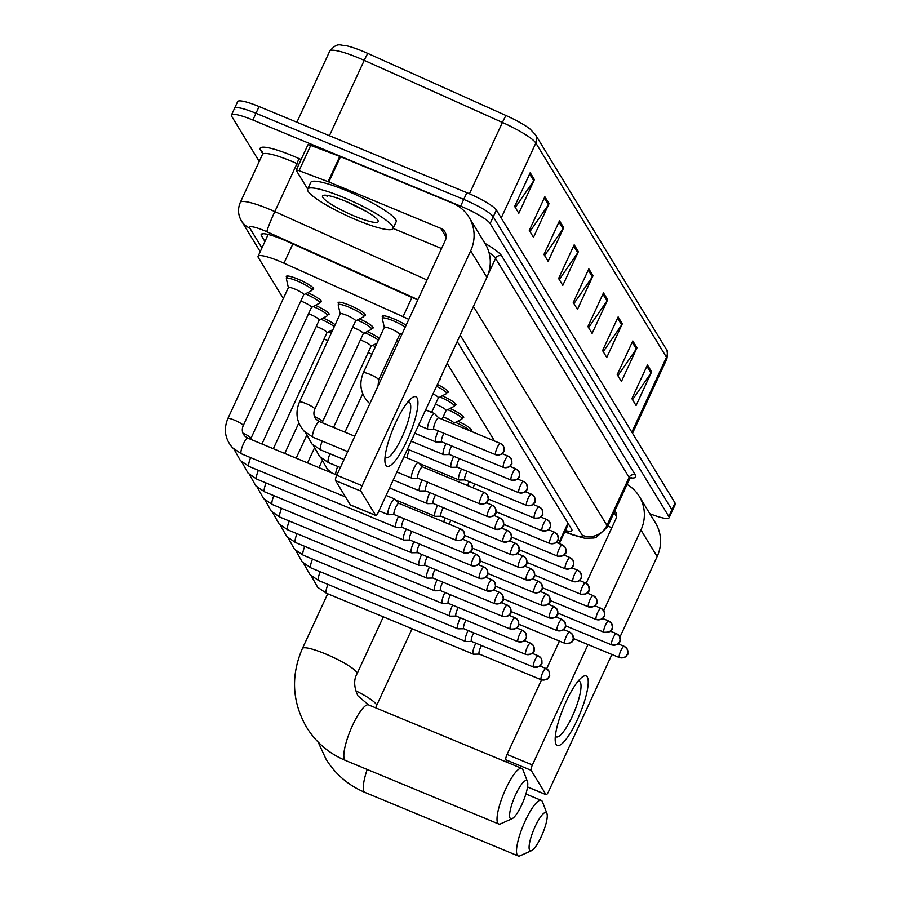 <?xml version="1.0" encoding="UTF-8"?>
<svg xmlns="http://www.w3.org/2000/svg" width="901" height="901" viewBox="0 0 901 901"><rect width="100%" height="100%" fill="white"/><g stroke="black" fill="none" stroke-linecap="round" stroke-linejoin="round"><path stroke-width="1.35" d="M440.15 378.476A15.047 2.455 24.8 0 1 440.499 379.479A15.047 2.455 24.8 0 1 439.508 379.862M437.379 384.468A15.047 2.455 24.8 0 1 448.225 392.16A15.047 2.455 24.8 0 1 447.02 392.543M442.278 395.821A15.047 2.455 24.8 0 1 455.962 404.842A15.047 2.455 24.8 0 1 454.746 405.225M450.016 408.502A15.047 2.455 24.8 0 1 463.7 417.523A15.047 2.455 24.8 0 1 462.483 417.895M457.742 421.172A15.047 2.455 24.8 0 1 471.426 430.194A15.047 2.455 24.8 0 1 470.221 430.577M382.745 317.321A15.047 2.455 24.8 0 1 382.249 316.15A15.047 2.455 24.8 0 1 393.681 318.796A15.047 2.455 24.8 0 1 406.103 325.216M359.51 318.875A15.047 2.455 24.8 0 1 373.194 327.896A15.047 2.455 24.8 0 1 371.989 328.279M367.248 331.557A15.047 2.455 24.8 0 1 379.253 338.314M374.985 344.238A15.047 2.455 24.8 0 1 376.258 344.813M338.641 303.772A15.047 2.455 24.8 0 1 338.145 302.601A15.047 2.455 24.8 0 1 349.577 305.248A15.047 2.455 24.8 0 1 365.468 315.215A15.047 2.455 24.8 0 1 364.252 315.598M315.406 305.326A15.047 2.455 24.8 0 1 329.09 314.348A15.047 2.455 24.8 0 1 327.874 314.731M307.68 292.645A15.047 2.455 24.8 0 1 321.364 301.666A15.047 2.455 24.8 0 1 320.148 302.049M323.144 318.008A15.047 2.455 24.8 0 1 335.149 324.765M330.881 330.678A15.047 2.455 24.8 0 1 332.154 331.264M286.811 277.542A15.047 2.455 24.8 0 1 286.315 276.37A15.047 2.455 24.8 0 1 297.735 279.017A15.047 2.455 24.8 0 1 313.627 288.984A15.047 2.455 24.8 0 1 312.41 289.367M408.806 319.382A28.213 4.606 -155.2 0 0 403.051 316.668L283.973 263.171A28.213 4.606 -155.2 0 0 279.513 261.234A28.213 4.606 -155.2 0 0 258.091 256.267A28.213 4.606 -155.2 0 0 258.362 257.596L283.319 298.524M502.262 453.699L508.175 456.154A6.116 1.43 112.5 0 0 504.718 460.771A6.116 1.43 112.5 0 0 503.299 467.27A6.116 1.43 112.5 0 0 503.49 467.439A6.116 1.43 112.5 0 0 503.783 467.439M494.536 441.017L447.144 363.328M417.726 300.067A28.213 4.606 -155.2 0 0 415.688 299.132L287.047 241.333A28.213 4.606 -155.2 0 0 282.587 239.407A28.213 4.606 -155.2 0 0 261.166 234.44A28.213 4.606 -155.2 0 0 261.436 235.769L264.928 241.479M259.229 161.47L231.726 116.375A28.213 4.606 24.8 0 1 231.456 115.046A28.213 4.606 24.8 0 1 252.877 120.013L460.636 206.149A28.213 4.606 24.8 0 1 490.155 223.527L668.812 516.464A28.213 4.606 24.8 0 1 669.083 517.793A28.213 4.606 24.8 0 1 649.835 513.705M234.834 109.64A28.213 4.606 24.8 0 1 234.564 108.311L237.673 101.576A28.213 4.606 24.8 0 1 259.094 106.543L466.853 192.679L463.745 199.414A28.213 4.606 24.8 0 1 493.264 216.792L671.921 509.729A28.213 4.606 24.8 0 1 672.191 511.047A28.213 4.606 24.8 0 0 671.921 509.729L493.264 216.792A28.213 4.606 24.8 0 0 463.745 199.414L255.985 113.278L463.745 199.414L460.636 206.149M234.564 108.311A28.213 4.606 24.8 0 1 255.985 113.278A28.213 4.606 24.8 0 0 234.564 108.311L231.456 115.046M565.344 530.599A28.213 4.606 -155.2 0 0 571.91 530.531A28.213 4.606 -155.2 0 0 571.639 529.202L457.201 341.558M501.215 217.974L535.836 143.034A37.617 6.138 -155.2 0 0 502.42 122.446L364.229 60.356A37.617 6.138 -155.2 0 0 358.271 57.788A37.617 6.138 -155.2 0 0 329.71 51.166C337.875 41.457 340.274 45.805 345.747 45.602A30.837 5.034 24.8 0 1 363.013 51.346A30.837 5.034 24.8 0 1 367.901 53.452L506.092 115.553A30.837 5.034 24.8 0 1 530.036 129.001L535.419 134.643L666.053 348.833A9.404 9.01 148.6 0 1 666.47 357.235L535.836 143.034A9.404 9.01 -31.4 0 0 535.419 134.643M466.853 192.679A28.213 4.606 24.8 0 1 496.383 210.046L675.04 502.983A28.213 4.606 24.8 0 1 675.311 504.312L669.083 517.793M622.321 323.774L606.756 357.46L602.578 350.59L618.142 316.904L622.321 323.774A7.523 7.208 -31.4 0 1 621.679 324.901L617.568 318.154M636.984 347.809L621.42 381.495L617.23 374.625L632.795 340.938L636.984 347.809A7.523 7.208 -31.4 0 1 636.331 348.935L632.22 342.177M651.637 371.831L636.072 405.518L631.883 398.659L647.447 364.973L651.637 371.831A7.523 7.208 -31.4 0 1 650.995 372.958L646.873 366.211M578.363 251.683L562.798 285.369L558.609 278.499L574.174 244.824L578.363 251.683A7.523 7.208 -31.4 0 1 577.71 252.809L573.599 246.063M563.699 227.66L548.135 261.335L543.956 254.476L559.51 220.79L563.699 227.66A7.523 7.208 -31.4 0 1 563.057 228.786L558.947 222.029M549.047 203.626L533.482 237.312L529.292 230.442L544.857 196.756L549.047 203.626A7.523 7.208 -31.4 0 1 548.405 204.752L544.283 198.006M534.394 179.592L518.83 213.278L514.64 206.419L530.205 172.733L534.394 179.592A7.523 7.208 -31.4 0 1 533.752 180.718L529.63 173.972M607.668 299.74L592.103 333.426L587.914 326.567L603.479 292.881L607.668 299.74A7.523 7.208 -31.4 0 1 607.026 300.878L602.904 294.12M593.016 275.717L577.451 309.403L573.261 302.533L588.826 268.847L593.016 275.717A7.523 7.208 -31.4 0 1 592.374 276.844L588.252 270.086M573.914 303.603L592.374 276.844M588.567 327.637L607.026 300.878M515.293 207.489L533.752 180.718M529.946 231.523L548.405 204.752M544.609 255.546L563.057 228.786M559.262 279.58L577.71 252.809M632.536 399.729L650.995 372.958M617.883 375.694L636.331 348.935M603.231 351.672L621.679 324.901M357.314 220.261A47.01 7.681 24.8 0 1 307.658 189.097A47.01 7.681 24.8 0 1 343.36 197.375A47.01 7.681 24.8 0 1 393.016 228.539A47.01 7.681 24.8 0 1 357.314 220.261M307.658 189.097L310.777 182.362A47.01 7.681 24.8 0 1 346.48 190.64A47.01 7.681 24.8 0 1 396.136 221.804L393.016 228.539M345.793 201.351A30.657 5.012 24.8 0 1 378.127 220.745A30.657 5.012 24.8 0 1 354.893 216.274A30.657 5.012 24.8 0 1 323.245 195.382A30.657 5.012 24.8 0 1 345.793 201.351M346.389 201.599L366.527 211.577M326.387 195.28L327.254 196.655L327.378 195.427M326.635 195.314L327.254 196.655M385.853 465.175A37.617 8.785 -67.5 0 1 384.941 461.684A37.617 8.785 -67.5 0 1 393.309 428.121A37.617 8.785 -67.5 0 1 411.138 398.501A37.617 8.785 -67.5 0 1 416.983 397.803A37.617 8.785 -67.5 0 1 407.004 440.645A37.617 8.785 -67.5 0 1 385.853 465.175M385.065 456.818A30.093 7.028 112.5 0 0 386 457.663A30.093 7.028 112.5 0 0 403.017 434.901A30.093 7.028 112.5 0 0 409.978 402.927A30.093 7.028 112.5 0 0 409.043 402.071A30.093 7.028 112.5 0 0 407.793 402.015M307.669 189.086L296.26 170.368A4.696 0.766 -155.2 0 1 296.215 170.143L307.883 144.881A4.696 0.766 24.8 0 1 310.732 145.421L339.79 156.402A4.696 0.766 24.8 0 1 340.51 156.695L452.471 203.108A37.617 36.051 148.6 0 1 469.016 217.209A37.617 36.051 148.6 0 1 470.682 250.805L362.123 485.752A4.696 1.104 112.5 0 0 360.873 491.113L335.532 480.605A4.696 1.104 -67.5 0 1 336.783 475.244L445.342 240.297A9.404 9.01 -31.4 0 0 440.792 228.37L328.831 181.957A4.696 0.766 -155.2 0 0 328.11 181.664L299.053 170.683A4.696 0.766 -155.2 0 0 296.215 170.143M469.016 217.209L485.2 243.754A37.617 36.051 148.6 0 1 486.878 277.35L378.307 512.297A4.696 1.104 112.5 0 1 375.807 515.496A4.696 1.104 112.5 0 1 375.672 515.361L360.873 491.113M350.669 504.999A4.696 1.104 -67.5 0 1 350.478 504.988A4.696 1.104 -67.5 0 1 350.331 504.864L335.532 480.605M441.546 248.518L393.073 228.426M510.124 818.232A20.689 4.832 112.5 0 0 512.072 818.705A20.689 4.832 112.5 0 0 523.154 801.563A20.689 4.832 112.5 0 0 527.457 781.606A20.689 4.832 112.5 0 0 527.254 781.178A20.689 4.832 112.5 0 0 515.62 794.671A20.689 4.832 112.5 0 0 510.124 818.232M512.072 818.705L500.618 823.829A30.093 7.028 -67.5 0 1 498.715 823.998A30.093 7.028 -67.5 0 1 497.791 823.154A30.093 7.028 -67.5 0 1 504.74 791.179A30.093 7.028 -67.5 0 1 521.769 768.407A30.093 7.028 -67.5 0 1 522.693 769.263A30.093 7.028 -67.5 0 1 522.985 769.871L527.457 781.606M529.608 850.184A20.689 4.832 112.5 0 0 531.556 850.645A20.689 4.832 112.5 0 0 542.639 833.504A20.689 4.832 112.5 0 0 546.941 813.558A20.689 4.832 112.5 0 0 546.738 813.13A20.689 4.832 112.5 0 0 535.104 826.622A20.689 4.832 112.5 0 0 529.608 850.184M531.556 850.645L520.102 855.781A30.093 7.028 -67.5 0 1 518.199 855.95A30.093 7.028 -67.5 0 1 517.275 855.105A30.093 7.028 -67.5 0 1 524.224 823.131A30.093 7.028 -67.5 0 1 541.253 800.358A30.093 7.028 -67.5 0 1 542.177 801.203A30.093 7.028 -67.5 0 1 542.481 801.822L546.941 813.558M288.388 287.734A8.458 1.385 24.8 0 1 288.399 287.554A8.458 1.385 24.8 0 1 294.818 289.041A8.458 1.385 24.8 0 1 303.761 294.65A8.458 1.385 24.8 0 1 303.626 294.773M288.365 287.633L286.372 278.747A14.101 2.309 24.8 0 1 286.383 278.443A14.101 2.309 24.8 0 1 297.093 280.932A14.101 2.309 24.8 0 1 311.994 290.28A14.101 2.309 24.8 0 1 311.78 290.494L303.727 294.728M395.01 499.289A8.458 1.982 112.5 0 0 394.92 499.177A8.458 1.982 112.5 0 0 394.751 499.053A8.458 1.982 112.5 0 0 390.257 504.819A8.458 1.982 112.5 0 0 388.004 514.448A8.458 1.982 112.5 0 0 388.263 514.696A8.458 1.982 112.5 0 0 388.466 514.73L394.3 514.651M399.042 503.411A6.116 1.43 112.5 0 0 398.918 503.332A6.116 1.43 112.5 0 0 395.674 507.488A6.116 1.43 112.5 0 0 394.041 514.448A6.116 1.43 112.5 0 0 394.233 514.617A6.116 1.43 112.5 0 0 394.379 514.651M300.81 301.035A8.458 1.385 24.8 0 1 302.556 301.722A8.458 1.385 24.8 0 1 311.498 307.331A8.458 1.385 24.8 0 1 311.363 307.455M398.512 516.397A8.458 1.982 112.5 0 0 397.983 517.489A8.458 1.982 112.5 0 0 395.742 527.13A8.458 1.982 112.5 0 0 396.001 527.367A8.458 1.982 112.5 0 0 396.203 527.4L402.037 527.322M404.132 518.717A6.116 1.43 112.5 0 0 403.4 520.17A6.116 1.43 112.5 0 0 401.778 527.13A6.116 1.43 112.5 0 0 401.97 527.299A6.116 1.43 112.5 0 0 402.116 527.322M305.394 293.85A14.101 2.309 24.8 0 1 319.731 302.961A14.101 2.309 24.8 0 1 319.506 303.175L311.453 307.41M308.536 313.717A8.458 1.385 24.8 0 1 310.282 314.393A8.458 1.385 24.8 0 1 319.224 320.001A8.458 1.385 24.8 0 1 319.089 320.137M406.25 529.078A8.458 1.982 112.5 0 0 405.72 530.171A8.458 1.982 112.5 0 0 403.468 539.812A8.458 1.982 112.5 0 0 403.727 540.048A8.458 1.982 112.5 0 0 403.93 540.082L409.764 540.003M411.858 531.399A6.116 1.43 112.5 0 0 411.138 532.84A6.116 1.43 112.5 0 0 409.516 539.8A6.116 1.43 112.5 0 0 409.696 539.981A6.116 1.43 112.5 0 0 409.842 540.003M313.131 306.52A14.101 2.309 24.8 0 1 327.457 315.632A14.101 2.309 24.8 0 1 327.243 315.846L319.191 320.08M316.274 326.399A8.458 1.385 24.8 0 1 318.019 327.074A8.458 1.385 24.8 0 1 326.962 332.683A8.458 1.385 24.8 0 1 326.826 332.818M413.976 541.749A8.458 1.982 112.5 0 0 413.446 542.852A8.458 1.982 112.5 0 0 411.205 552.493A8.458 1.982 112.5 0 0 411.464 552.73A8.458 1.982 112.5 0 0 411.667 552.764L417.501 552.685M419.596 544.08A6.116 1.43 112.5 0 0 418.864 545.522A6.116 1.43 112.5 0 0 417.242 552.482A6.116 1.43 112.5 0 0 417.433 552.651A6.116 1.43 112.5 0 0 417.58 552.685M320.869 319.202A14.101 2.309 24.8 0 1 334.248 326.736M324.011 339.069A8.458 1.385 24.8 0 1 325.757 339.756A8.458 1.385 24.8 0 1 327.806 340.668M421.713 554.43A8.458 1.982 112.5 0 0 421.184 555.523A8.458 1.982 112.5 0 0 418.931 565.164A8.458 1.982 112.5 0 0 419.202 565.4A8.458 1.982 112.5 0 0 419.393 565.445L425.227 565.366M427.322 556.762A6.116 1.43 112.5 0 0 426.601 558.203A6.116 1.43 112.5 0 0 424.979 565.164A6.116 1.43 112.5 0 0 425.159 565.332A6.116 1.43 112.5 0 0 425.306 565.366M328.595 331.883A14.101 2.309 24.8 0 1 331.309 333.088M429.45 567.112A8.458 1.982 112.5 0 0 428.91 568.204A8.458 1.982 112.5 0 0 426.669 577.845A8.458 1.982 112.5 0 0 426.928 578.082A8.458 1.982 112.5 0 0 427.13 578.115L432.964 578.037M435.059 569.432A6.116 1.43 112.5 0 0 434.327 570.885A6.116 1.43 112.5 0 0 432.705 577.845A6.116 1.43 112.5 0 0 432.897 578.014A6.116 1.43 112.5 0 0 433.043 578.037M437.176 579.793A8.458 1.982 112.5 0 0 436.647 580.886A8.458 1.982 112.5 0 0 434.406 590.527A8.458 1.982 112.5 0 0 434.665 590.763A8.458 1.982 112.5 0 0 434.856 590.797L440.702 590.718M442.796 582.114A6.116 1.43 112.5 0 0 442.064 583.555A6.116 1.43 112.5 0 0 440.443 590.515A6.116 1.43 112.5 0 0 440.634 590.696A6.116 1.43 112.5 0 0 440.769 590.718M444.914 592.464A8.458 1.982 112.5 0 0 444.384 593.568A8.458 1.982 112.5 0 0 442.132 603.208A8.458 1.982 112.5 0 0 442.391 603.445A8.458 1.982 112.5 0 0 442.594 603.479L448.428 603.4M450.523 594.795A6.116 1.43 112.5 0 0 449.802 596.237A6.116 1.43 112.5 0 0 448.169 603.197A6.116 1.43 112.5 0 0 448.36 603.366A6.116 1.43 112.5 0 0 448.507 603.4M452.64 605.145A8.458 1.982 112.5 0 0 452.111 606.238A8.458 1.982 112.5 0 0 449.869 615.879A8.458 1.982 112.5 0 0 450.128 616.115A8.458 1.982 112.5 0 0 450.331 616.16L456.165 616.081M458.26 607.477A6.116 1.43 112.5 0 0 457.528 608.918A6.116 1.43 112.5 0 0 455.906 615.879A6.116 1.43 112.5 0 0 456.097 616.047A6.116 1.43 112.5 0 0 456.244 616.081M460.377 617.827A8.458 1.982 112.5 0 0 459.848 618.919A8.458 1.982 112.5 0 0 457.595 628.56A8.458 1.982 112.5 0 0 457.854 628.797A8.458 1.982 112.5 0 0 458.057 628.83L463.891 628.752M465.986 620.147A6.116 1.43 112.5 0 0 465.265 621.6A6.116 1.43 112.5 0 0 463.643 628.56A6.116 1.43 112.5 0 0 463.824 628.729A6.116 1.43 112.5 0 0 463.97 628.752M468.103 630.509A8.458 1.982 112.5 0 0 467.574 631.601A8.458 1.982 112.5 0 0 465.333 641.242A8.458 1.982 112.5 0 0 465.592 641.478A8.458 1.982 112.5 0 0 465.794 641.512L471.628 641.433M473.723 632.829A6.116 1.43 112.5 0 0 472.991 634.27A6.116 1.43 112.5 0 0 471.369 641.23A6.116 1.43 112.5 0 0 471.561 641.411A6.116 1.43 112.5 0 0 471.707 641.433M475.841 643.179A8.458 1.982 112.5 0 0 475.311 644.283A8.458 1.982 112.5 0 0 473.059 653.912A8.458 1.982 112.5 0 0 473.329 654.16A8.458 1.982 112.5 0 0 473.521 654.194L479.355 654.115M481.449 645.51A6.116 1.43 112.5 0 0 480.729 646.952A6.116 1.43 112.5 0 0 479.107 653.912A6.116 1.43 112.5 0 0 479.287 654.081A6.116 1.43 112.5 0 0 479.433 654.115M340.218 313.965A8.458 1.385 24.8 0 1 340.229 313.773A8.458 1.385 24.8 0 1 346.66 315.271A8.458 1.385 24.8 0 1 355.602 320.88A8.458 1.385 24.8 0 1 355.467 321.004M422.614 466.921L418.548 462.731A8.458 1.982 112.5 0 0 418.379 462.618A8.458 1.982 112.5 0 0 413.886 468.374A8.458 1.982 112.5 0 0 411.903 478.251A8.458 1.982 112.5 0 0 412.095 478.285L417.929 478.206M340.195 313.852L338.202 304.977A14.101 2.309 24.8 0 1 338.224 304.673A14.101 2.309 24.8 0 1 348.935 307.162A14.101 2.309 24.8 0 1 363.835 316.51A14.101 2.309 24.8 0 1 363.61 316.724L355.557 320.959M422.67 466.966A6.116 1.43 112.5 0 0 422.546 466.887A6.116 1.43 112.5 0 0 419.303 471.043A6.116 1.43 112.5 0 0 417.681 478.003A6.116 1.43 112.5 0 0 417.873 478.183A6.116 1.43 112.5 0 0 418.008 478.206M352.64 327.266A8.458 1.385 24.8 0 1 354.386 327.953A8.458 1.385 24.8 0 1 363.328 333.561A8.458 1.385 24.8 0 1 363.193 333.685M422.152 479.951A8.458 1.982 112.5 0 0 421.623 481.055A8.458 1.982 112.5 0 0 419.629 490.932A8.458 1.982 112.5 0 0 419.832 490.966L425.666 490.887M427.761 482.283A6.116 1.43 112.5 0 0 427.029 483.724A6.116 1.43 112.5 0 0 425.407 490.685A6.116 1.43 112.5 0 0 425.599 490.854A6.116 1.43 112.5 0 0 425.745 490.887M357.235 320.08A14.101 2.309 24.8 0 1 371.561 329.192A14.101 2.309 24.8 0 1 371.347 329.406L363.294 333.64M360.377 339.947A8.458 1.385 24.8 0 1 362.123 340.623A8.458 1.385 24.8 0 1 371.066 346.232A8.458 1.385 24.8 0 1 370.93 346.367M429.878 492.633A8.458 1.982 112.5 0 0 429.349 493.725A8.458 1.982 112.5 0 0 427.367 503.603A8.458 1.982 112.5 0 0 427.57 503.648L433.404 503.569M435.498 494.964A6.116 1.43 112.5 0 0 434.766 496.406A6.116 1.43 112.5 0 0 433.144 503.366A6.116 1.43 112.5 0 0 433.336 503.535A6.116 1.43 112.5 0 0 433.482 503.569M364.973 332.751A14.101 2.309 24.8 0 1 378.352 340.285M368.115 352.629A8.458 1.385 24.8 0 1 369.86 353.305A8.458 1.385 24.8 0 1 371.91 354.217M437.616 505.315A8.458 1.982 112.5 0 0 437.086 506.407A8.458 1.982 112.5 0 0 435.093 516.284A8.458 1.982 112.5 0 0 435.296 516.318L441.13 516.239M443.224 507.635A6.116 1.43 112.5 0 0 442.504 509.088A6.116 1.43 112.5 0 0 440.882 516.048A6.116 1.43 112.5 0 0 441.062 516.217A6.116 1.43 112.5 0 0 441.208 516.239M372.699 345.432A14.101 2.309 24.8 0 1 375.413 346.637M445.342 517.996A8.458 1.982 112.5 0 0 444.812 519.089A8.458 1.982 112.5 0 0 443.664 521.882M450.962 520.316A6.116 1.43 112.5 0 0 450.23 521.758A6.116 1.43 112.5 0 0 449.25 524.202M384.322 327.514A8.458 1.385 24.8 0 1 384.333 327.333A8.458 1.385 24.8 0 1 390.764 328.82A8.458 1.385 24.8 0 1 399.706 334.429A8.458 1.385 24.8 0 1 399.571 334.553M438.776 417.906L434.699 413.717A8.458 1.982 112.5 0 0 434.541 413.604A8.458 1.982 112.5 0 0 430.036 419.359A8.458 1.982 112.5 0 0 428.054 429.236A8.458 1.982 112.5 0 0 428.257 429.27L434.091 429.191M384.299 327.412L382.306 318.526A14.101 2.309 24.8 0 1 382.328 318.222A14.101 2.309 24.8 0 1 393.039 320.711A14.101 2.309 24.8 0 1 405.236 327.097M438.821 417.963A6.116 1.43 112.5 0 0 438.708 417.873A6.116 1.43 112.5 0 0 435.453 422.028A6.116 1.43 112.5 0 0 433.831 428.989A6.116 1.43 112.5 0 0 434.023 429.169A6.116 1.43 112.5 0 0 434.169 429.191M396.755 340.815A8.458 1.385 24.8 0 1 398.501 341.502A8.458 1.385 24.8 0 1 398.569 341.524M438.303 430.937A8.458 1.982 112.5 0 0 437.773 432.041A8.458 1.982 112.5 0 0 435.791 441.918A8.458 1.982 112.5 0 0 435.983 441.952L441.817 441.873M443.911 433.268A6.116 1.43 112.5 0 0 443.191 434.71A6.116 1.43 112.5 0 0 441.569 441.67A6.116 1.43 112.5 0 0 441.76 441.839A6.116 1.43 112.5 0 0 441.895 441.873M401.339 333.629A14.101 2.309 24.8 0 1 402.071 333.944M446.04 443.619A8.458 1.982 112.5 0 0 445.499 444.722A8.458 1.982 112.5 0 0 443.517 454.588A8.458 1.982 112.5 0 0 443.72 454.633L449.554 454.555M451.649 445.95A6.116 1.43 112.5 0 0 450.917 447.392A6.116 1.43 112.5 0 0 449.295 454.352A6.116 1.43 112.5 0 0 449.486 454.521A6.116 1.43 112.5 0 0 449.633 454.555M453.766 456.3A8.458 1.982 112.5 0 0 453.237 457.393A8.458 1.982 112.5 0 0 451.255 467.27A8.458 1.982 112.5 0 0 451.446 467.304L457.291 467.225M459.386 458.62A6.116 1.43 112.5 0 0 458.654 460.073A6.116 1.43 112.5 0 0 457.032 467.033A6.116 1.43 112.5 0 0 457.224 467.202A6.116 1.43 112.5 0 0 457.359 467.225M461.503 468.982A8.458 1.982 112.5 0 0 460.974 470.074A8.458 1.982 112.5 0 0 458.981 479.951A8.458 1.982 112.5 0 0 459.183 479.985L465.017 479.906M467.112 471.302A6.116 1.43 112.5 0 0 466.391 472.743A6.116 1.43 112.5 0 0 464.758 479.704A6.116 1.43 112.5 0 0 464.95 479.884A6.116 1.43 112.5 0 0 465.096 479.906M469.23 481.652A8.458 1.982 112.5 0 0 468.7 482.756A8.458 1.982 112.5 0 0 467.551 485.549M474.85 483.983A6.116 1.43 112.5 0 0 474.117 485.425A6.116 1.43 112.5 0 0 473.138 487.869M433.032 393.872A8.458 1.385 24.8 0 1 438.359 397.825A8.458 1.385 24.8 0 1 438.235 397.949M436.535 386.292A14.101 2.309 24.8 0 1 446.603 393.455A14.101 2.309 24.8 0 1 446.378 393.669L438.325 397.904M435.408 404.211A8.458 1.385 24.8 0 1 437.154 404.887A8.458 1.385 24.8 0 1 446.096 410.496A8.458 1.385 24.8 0 1 445.961 410.631M440.003 397.014A14.101 2.309 24.8 0 1 454.329 406.126A14.101 2.309 24.8 0 1 454.115 406.34L446.063 410.574M443.146 416.893A8.458 1.385 24.8 0 1 444.891 417.568A8.458 1.385 24.8 0 1 453.834 423.177A8.458 1.385 24.8 0 1 453.699 423.312M447.729 409.696A14.101 2.309 24.8 0 1 462.067 418.807A14.101 2.309 24.8 0 1 461.841 419.021L453.789 423.256M455.467 422.378A14.101 2.309 24.8 0 1 469.556 430.667M556.142 744.372A37.617 8.785 -67.5 0 1 555.23 740.881A37.617 8.785 -67.5 0 1 563.587 707.33A37.617 8.785 -67.5 0 1 581.427 677.698A37.617 8.785 -67.5 0 1 587.272 677.011A37.617 8.785 -67.5 0 1 577.293 719.843A37.617 8.785 -67.5 0 1 556.142 744.372M555.354 736.027A30.093 7.028 112.5 0 0 556.277 736.872A30.093 7.028 112.5 0 0 573.306 714.099A30.093 7.028 112.5 0 0 580.255 682.125A30.093 7.028 112.5 0 0 579.332 681.28A30.093 7.028 112.5 0 0 578.07 681.224M627.051 484.445A37.617 36.051 148.6 0 1 639.293 496.417A37.617 36.051 148.6 0 1 640.96 530.002L603.738 610.585M639.293 496.417L655.489 522.963A37.617 36.051 148.6 0 1 657.156 556.559L619.854 637.277M588.026 644.575L532.401 764.96A4.696 1.104 112.5 0 0 531.151 770.31L505.821 759.802A4.696 1.104 -67.5 0 1 507.072 754.452L541.524 679.883M527.535 786.933L545.95 794.569L531.151 770.31M545.95 794.569A4.696 1.104 112.5 0 0 546.096 794.705A4.696 1.104 112.5 0 0 548.596 791.506L611.903 654.486M507.443 762.471L505.821 759.802M546.637 668.824L559.453 641.084M586.168 583.262L615.631 519.505A9.404 9.01 -31.4 0 0 614.933 510.676M611.824 527.727L607.815 526.06M292.859 243.946L283.973 263.171M411.926 297.443L403.051 316.668M567.923 523.098L558.564 543.348M262.349 233.787L261.436 235.769M417.929 299.628L266.854 231.737A18.808 3.075 -155.2 0 0 263.869 230.453A18.808 3.075 -155.2 0 0 249.78 228.032L261.932 247.955M249.78 228.032A18.808 18.02 -31.4 0 1 241.502 220.982C237.999 215.024 237.605 208.841 240.308 202.41A37.617 6.138 24.8 0 1 268.87 209.032A37.617 6.138 24.8 0 1 274.816 211.6L296.992 163.599A37.617 6.138 -155.2 0 0 291.046 161.031A37.617 6.138 -155.2 0 0 262.484 154.409L262.619 151.942A4.696 4.505 148.6 0 0 260.569 150.219A42.313 6.915 24.8 0 1 292.296 155.682A42.313 6.915 24.8 0 1 298.986 158.565L301.114 159.522M262.72 153.744L260.569 150.219M484.941 243.338A42.313 6.915 24.8 0 1 501.722 255.929L635.295 474.951A42.313 6.915 24.8 0 1 630.509 477.89M490.155 223.527L496.383 210.046M252.877 120.013L259.094 106.543M668.812 516.464L675.04 502.983M487.801 275.165L495.55 258.396A37.617 6.138 -155.2 0 0 488.984 252.46M266.854 231.737A18.808 1.194 -65.8 0 1 274.816 211.6L427.006 279.986M298.85 164.433L296.992 163.599L298.986 158.565M473.419 306.475L606.947 525.407L629.123 477.406L495.55 258.396A4.696 4.505 148.6 0 1 501.722 255.929M564.871 531.624L571.065 533.966A18.808 3.075 -155.2 0 0 582.271 535.25A18.808 18.02 -31.4 0 0 606.947 525.407A37.617 6.138 24.8 0 1 607.308 527.175L629.484 479.174A37.617 6.138 -155.2 0 0 629.123 477.406A4.696 4.505 148.6 0 1 635.295 474.951M582.271 535.25L460.197 335.082M564.747 531.905L572.191 534.721A18.808 7.456 -69.3 0 1 571.065 533.966M367.901 53.452A9.404 0.597 -65.8 0 0 364.229 60.356L329.417 135.691M666.053 348.833C667.607 349.599 667.866 352.989 666.83 359.003A37.617 6.138 -155.2 0 0 666.47 357.235L631.849 432.165M469.466 193.783L502.42 122.446A9.404 0.597 -65.8 0 1 506.092 115.553M486.878 277.35L470.682 250.805M350.331 504.864L375.672 515.361M446.164 237.188L440.792 228.37M340.51 156.695L328.831 181.957M336.783 475.244L362.123 485.752M328.11 181.664L339.79 156.402M310.732 145.421L299.053 170.683M383.33 616.847L357.033 673.768A30.093 4.91 -155.2 0 0 356.74 672.349A30.093 4.91 -155.2 0 0 325.25 653.822A30.093 4.91 -155.2 0 0 302.398 648.529C290.685 675.637 292.059 701.868 306.531 727.197C315.958 742.39 328.955 753.484 345.522 760.478L498.715 823.998M357.033 673.768C353.62 679.726 353.913 687.091 357.911 695.865L368.565 704.886A30.093 7.028 112.5 0 0 351.536 727.659A30.093 7.028 112.5 0 0 344.587 759.633A30.093 7.028 112.5 0 0 345.522 760.478M367.191 769.465A30.093 7.028 112.5 0 0 364.072 791.585A30.093 7.028 112.5 0 0 365.006 792.429L518.199 855.95M412.072 628.763L376.517 705.72A30.093 4.91 -155.2 0 0 376.224 704.3A30.093 4.91 -155.2 0 0 355.625 690.718M456.041 540.149A6.116 5.857 148.6 0 0 464.06 536.951A6.116 5.857 -31.4 0 0 461.098 529.202A6.116 1.43 112.5 0 0 460.907 529.033A6.116 1.43 112.5 0 0 457.449 533.651A6.116 1.43 112.5 0 0 456.041 540.149A6.116 1.43 112.5 0 0 456.221 540.318A6.116 1.43 112.5 0 0 456.514 540.33M241.4 453.8L232.638 447.853C225.002 439.08 223.414 429.315 227.852 418.582A8.458 1.385 24.8 0 1 234.271 420.069A8.458 1.385 24.8 0 1 243.045 425.148A8.458 1.385 24.8 0 1 243.214 425.677C241.603 429.597 242.132 433.054 244.79 436.073L247.888 438.156A8.458 1.982 112.5 0 0 243.09 444.565A8.458 1.982 112.5 0 0 241.141 453.563A8.458 1.982 112.5 0 0 241.22 453.676A8.458 1.982 112.5 0 0 241.4 453.8L345.511 496.969M248.057 438.28A8.458 1.982 112.5 0 0 247.888 438.156L336.873 475.064M463.767 552.831A6.116 5.857 148.6 0 0 471.786 549.633A6.116 5.857 -31.4 0 0 468.824 541.884A6.116 1.43 112.5 0 0 468.644 541.715A6.116 1.43 112.5 0 0 465.186 546.333A6.116 1.43 112.5 0 0 463.767 552.831A6.116 1.43 112.5 0 0 463.959 553A6.116 1.43 112.5 0 0 464.252 553M242.91 433.133A8.458 1.385 24.8 0 1 250.771 437.83A8.458 1.385 24.8 0 1 250.951 438.359L250.579 439.283M250.658 457.64A8.458 1.982 112.5 0 0 248.867 466.234A8.458 1.982 112.5 0 0 248.958 466.346A8.458 1.982 112.5 0 0 249.138 466.47L396.001 527.367M471.505 565.513A6.116 5.857 148.6 0 0 479.523 562.314A6.116 5.857 -31.4 0 0 476.561 554.565A6.116 1.43 112.5 0 0 476.37 554.385A6.116 1.43 112.5 0 0 472.912 559.014A6.116 1.43 112.5 0 0 471.505 565.513A6.116 1.43 112.5 0 0 471.685 565.682A6.116 1.43 112.5 0 0 471.978 565.682M258.396 470.311A8.458 1.982 112.5 0 0 256.605 478.915A8.458 1.982 112.5 0 0 256.695 479.028A8.458 1.982 112.5 0 0 256.864 479.152L403.727 540.048M479.231 578.183A6.116 5.857 148.6 0 0 487.25 574.984A6.116 5.857 -31.4 0 0 484.287 567.236A6.116 1.43 112.5 0 0 484.107 567.067A6.116 1.43 112.5 0 0 480.65 571.696A6.116 1.43 112.5 0 0 479.231 578.183A6.116 1.43 112.5 0 0 479.422 578.363A6.116 1.43 112.5 0 0 479.715 578.363M266.122 482.992A8.458 1.982 112.5 0 0 264.342 491.597A8.458 1.982 112.5 0 0 264.421 491.709A8.458 1.982 112.5 0 0 264.601 491.833L411.464 552.73M486.968 590.865A6.116 5.857 148.6 0 0 494.987 587.666A6.116 5.857 -31.4 0 0 492.025 579.917A6.116 1.43 112.5 0 0 491.833 579.748A6.116 1.43 112.5 0 0 488.376 584.366A6.116 1.43 112.5 0 0 486.968 590.865A6.116 1.43 112.5 0 0 487.159 591.033A6.116 1.43 112.5 0 0 487.441 591.045M273.859 495.674A8.458 1.982 112.5 0 0 272.068 504.267A8.458 1.982 112.5 0 0 272.158 504.391A8.458 1.982 112.5 0 0 272.327 504.515L419.202 565.4M494.694 603.546A6.116 5.857 148.6 0 0 502.713 600.348A6.116 5.857 -31.4 0 0 499.762 592.599A6.116 1.43 112.5 0 0 499.571 592.419A6.116 1.43 112.5 0 0 496.113 597.048A6.116 1.43 112.5 0 0 494.694 603.546A6.116 1.43 112.5 0 0 494.886 603.715A6.116 1.43 112.5 0 0 495.178 603.715M281.585 508.344A8.458 1.982 112.5 0 0 279.806 516.949A8.458 1.982 112.5 0 0 279.884 517.061A8.458 1.982 112.5 0 0 280.065 517.185L426.928 578.082M502.431 616.228A6.116 5.857 148.6 0 0 510.45 613.029A6.116 5.857 -31.4 0 0 507.488 605.281A6.116 1.43 112.5 0 0 507.297 605.1A6.116 1.43 112.5 0 0 503.839 609.729A6.116 1.43 112.5 0 0 502.431 616.228A6.116 1.43 112.5 0 0 502.623 616.397A6.116 1.43 112.5 0 0 502.904 616.397M289.322 521.026A8.458 1.982 112.5 0 0 287.532 529.63A8.458 1.982 112.5 0 0 287.622 529.743A8.458 1.982 112.5 0 0 287.791 529.867L434.665 590.763M510.169 628.898A6.116 5.857 148.6 0 0 518.188 625.699A6.116 5.857 -31.4 0 0 515.226 617.951A6.116 1.43 112.5 0 0 515.034 617.782A6.116 1.43 112.5 0 0 511.577 622.411A6.116 1.43 112.5 0 0 510.169 628.898A6.116 1.43 112.5 0 0 510.349 629.078A6.116 1.43 112.5 0 0 510.642 629.078M297.048 533.707A8.458 1.982 112.5 0 0 295.269 542.312A8.458 1.982 112.5 0 0 295.348 542.425A8.458 1.982 112.5 0 0 295.528 542.548L442.391 603.445M517.895 641.58A6.116 5.857 148.6 0 0 525.914 638.381A6.116 5.857 -31.4 0 0 522.952 630.632A6.116 1.43 112.5 0 0 522.771 630.463A6.116 1.43 112.5 0 0 519.314 635.081A6.116 1.43 112.5 0 0 517.895 641.58A6.116 1.43 112.5 0 0 518.086 641.749A6.116 1.43 112.5 0 0 518.379 641.76M304.786 546.389A8.458 1.982 112.5 0 0 302.995 554.982A8.458 1.982 112.5 0 0 303.085 555.106A8.458 1.982 112.5 0 0 303.265 555.23L450.128 616.115M525.632 654.261A6.116 5.857 148.6 0 0 533.651 651.063A6.116 5.857 -31.4 0 0 530.689 643.314A6.116 1.43 112.5 0 0 530.498 643.134A6.116 1.43 112.5 0 0 527.04 647.763A6.116 1.43 112.5 0 0 525.632 654.261A6.116 1.43 112.5 0 0 525.812 654.43A6.116 1.43 112.5 0 0 526.105 654.43M312.523 559.059A8.458 1.982 112.5 0 0 310.732 567.664A8.458 1.982 112.5 0 0 310.822 567.776A8.458 1.982 112.5 0 0 310.991 567.9L457.854 628.797M533.358 666.943A6.116 5.857 148.6 0 0 541.377 663.744A6.116 5.857 -31.4 0 0 538.415 655.984A6.116 1.43 112.5 0 0 538.235 655.815A6.116 1.43 112.5 0 0 534.777 660.444A6.116 1.43 112.5 0 0 533.358 666.943A6.116 1.43 112.5 0 0 533.55 667.112A6.116 1.43 112.5 0 0 533.842 667.112M320.249 571.741A8.458 1.982 112.5 0 0 318.458 580.345A8.458 1.982 112.5 0 0 318.549 580.458A8.458 1.982 112.5 0 0 318.729 580.582L465.592 641.478M541.096 679.613A6.116 5.857 148.6 0 0 549.114 676.414A6.116 5.857 -31.4 0 0 546.152 668.666A6.116 1.43 112.5 0 0 545.961 668.497A6.116 1.43 112.5 0 0 542.503 673.126A6.116 1.43 112.5 0 0 541.096 679.613A6.116 1.43 112.5 0 0 541.287 679.793A6.116 1.43 112.5 0 0 541.569 679.793M327.987 584.422A8.458 1.982 112.5 0 0 326.196 593.027A8.458 1.982 112.5 0 0 326.286 593.14A8.458 1.982 112.5 0 0 326.455 593.263L473.329 654.16M479.67 503.715A6.116 5.857 148.6 0 0 487.689 500.517A6.116 5.857 -31.4 0 0 484.727 492.768A6.116 1.43 112.5 0 0 484.535 492.588A6.116 1.43 112.5 0 0 481.078 497.217A6.116 1.43 112.5 0 0 479.67 503.715A6.116 1.43 112.5 0 0 479.861 503.884A6.116 1.43 112.5 0 0 480.143 503.884M305.878 403.524A8.458 1.385 24.8 0 1 314.64 408.603A8.458 1.385 24.8 0 1 314.821 409.133C313.21 413.041 313.739 416.51 316.397 419.517L319.483 421.612A8.458 1.982 112.5 0 0 314.99 427.367A8.458 1.982 112.5 0 0 312.827 437.12A8.458 1.982 112.5 0 0 313.007 437.244L304.245 431.297C296.609 422.524 295.01 412.771 299.459 402.037A8.458 1.385 24.8 0 1 305.878 403.524M319.664 421.736A8.458 1.982 112.5 0 0 319.483 421.612L354.803 436.253M487.407 516.386A6.116 5.857 148.6 0 0 495.426 513.187A6.116 5.857 -31.4 0 0 492.464 505.438A6.116 1.43 112.5 0 0 492.273 505.27A6.116 1.43 112.5 0 0 488.815 509.898A6.116 1.43 112.5 0 0 487.407 516.386A6.116 1.43 112.5 0 0 487.587 516.566A6.116 1.43 112.5 0 0 487.88 516.566M314.505 416.589A8.458 1.385 24.8 0 1 322.378 421.274A8.458 1.385 24.8 0 1 322.547 421.814L322.175 422.727M322.265 441.085A8.458 1.982 112.5 0 0 320.565 449.802A8.458 1.982 112.5 0 0 320.733 449.926L311.971 443.979L305.54 432.559M495.133 529.067A6.116 5.857 148.6 0 0 503.152 525.869A6.116 5.857 -31.4 0 0 500.19 518.12A6.116 1.43 112.5 0 0 500.01 517.951A6.116 1.43 112.5 0 0 496.552 522.569A6.116 1.43 112.5 0 0 495.133 529.067A6.116 1.43 112.5 0 0 495.325 529.236A6.116 1.43 112.5 0 0 495.618 529.247M329.991 453.766A8.458 1.982 112.5 0 0 328.291 462.483A8.458 1.982 112.5 0 0 328.471 462.607L319.709 456.661L313.278 445.229M502.871 541.749A6.116 5.857 148.6 0 0 510.89 538.55A6.116 5.857 -31.4 0 0 507.927 530.802A6.116 1.43 112.5 0 0 507.736 530.621A6.116 1.43 112.5 0 0 504.278 535.25A6.116 1.43 112.5 0 0 502.871 541.749A6.116 1.43 112.5 0 0 503.051 541.918A6.116 1.43 112.5 0 0 503.344 541.918M337.729 466.436A8.458 1.982 112.5 0 0 335.78 474.602M510.597 554.43A6.116 5.857 148.6 0 0 518.616 551.232A6.116 5.857 -31.4 0 0 515.654 543.472A6.116 1.43 112.5 0 0 515.473 543.303A6.116 1.43 112.5 0 0 512.016 547.932A6.116 1.43 112.5 0 0 510.597 554.43A6.116 1.43 112.5 0 0 510.788 554.599A6.116 1.43 112.5 0 0 511.081 554.599M518.334 567.101A6.116 5.857 148.6 0 0 526.353 563.902A6.116 5.857 -31.4 0 0 523.391 556.154A6.116 1.43 112.5 0 0 523.199 555.985A6.116 1.43 112.5 0 0 519.742 560.613A6.116 1.43 112.5 0 0 518.334 567.101A6.116 1.43 112.5 0 0 518.525 567.281A6.116 1.43 112.5 0 0 518.807 567.281M526.06 579.782A6.116 5.857 148.6 0 0 534.079 576.584A6.116 5.857 -31.4 0 0 531.128 568.835A6.116 1.43 112.5 0 0 530.937 568.666A6.116 1.43 112.5 0 0 527.479 573.284A6.116 1.43 112.5 0 0 526.06 579.782A6.116 1.43 112.5 0 0 526.252 579.951A6.116 1.43 112.5 0 0 526.544 579.951M533.797 592.464A6.116 5.857 148.6 0 0 541.816 589.265A6.116 5.857 -31.4 0 0 538.854 581.517A6.116 1.43 112.5 0 0 538.663 581.336A6.116 1.43 112.5 0 0 535.205 585.965A6.116 1.43 112.5 0 0 533.797 592.464A6.116 1.43 112.5 0 0 533.989 592.633A6.116 1.43 112.5 0 0 534.27 592.633M541.535 605.134A6.116 5.857 148.6 0 0 549.554 601.947A6.116 5.857 -31.4 0 0 546.592 594.187A6.116 1.43 112.5 0 0 546.4 594.018A6.116 1.43 112.5 0 0 542.943 598.647A6.116 1.43 112.5 0 0 541.535 605.134A6.116 1.43 112.5 0 0 541.715 605.314A6.116 1.43 112.5 0 0 542.008 605.314M549.261 617.816A6.116 5.857 148.6 0 0 557.28 614.617A6.116 5.857 -31.4 0 0 554.318 606.869A6.116 1.43 112.5 0 0 554.138 606.7A6.116 1.43 112.5 0 0 550.68 611.328A6.116 1.43 112.5 0 0 549.261 617.816A6.116 1.43 112.5 0 0 549.452 617.996A6.116 1.43 112.5 0 0 549.745 617.996M556.998 630.497A6.116 5.857 148.6 0 0 565.017 627.299A6.116 5.857 -31.4 0 0 562.055 619.55A6.116 1.43 112.5 0 0 561.864 619.381A6.116 1.43 112.5 0 0 558.406 623.999A6.116 1.43 112.5 0 0 556.998 630.497A6.116 1.43 112.5 0 0 557.178 630.666A6.116 1.43 112.5 0 0 557.471 630.666M564.724 643.179A6.116 5.857 148.6 0 0 572.743 639.98A6.116 5.857 -31.4 0 0 569.781 632.232A6.116 1.43 112.5 0 0 569.601 632.052A6.116 1.43 112.5 0 0 566.143 636.68A6.116 1.43 112.5 0 0 564.724 643.179A6.116 1.43 112.5 0 0 564.916 643.348A6.116 1.43 112.5 0 0 565.209 643.348M495.573 454.588A6.116 5.857 148.6 0 0 503.591 451.39A6.116 5.857 -31.4 0 0 500.629 443.641A6.116 1.43 112.5 0 0 500.438 443.472A6.116 1.43 112.5 0 0 496.98 448.101A6.116 1.43 112.5 0 0 495.573 454.588A6.116 1.43 112.5 0 0 495.764 454.768A6.116 1.43 112.5 0 0 496.046 454.768M369.838 403.704L368.115 402.071C360.479 393.298 358.891 383.544 363.328 372.8A8.458 1.385 24.8 0 1 369.748 374.298A8.458 1.385 24.8 0 1 378.51 379.366A8.458 1.385 24.8 0 1 378.69 379.907L377.992 386.067M508.367 456.323A6.116 1.43 112.5 0 0 508.175 456.154L511.047 458.609A6.116 5.857 -31.4 0 0 508.367 456.323M503.299 467.27A6.116 5.857 148.6 0 0 511.317 464.071A6.116 5.857 -31.4 0 0 511.047 458.609C512.106 462.81 512.207 464.736 511.363 464.398C509.775 464.533 513.694 467.439 503.49 467.439L441.76 441.839M511.036 479.951A6.116 5.857 148.6 0 0 519.055 476.753A6.116 5.857 -31.4 0 0 516.093 469.004A6.116 1.43 112.5 0 0 515.901 468.824A6.116 1.43 112.5 0 0 512.444 473.453A6.116 1.43 112.5 0 0 511.036 479.951A6.116 1.43 112.5 0 0 511.227 480.12A6.116 1.43 112.5 0 0 511.509 480.12M518.773 492.622A6.116 5.857 148.6 0 0 526.792 489.434A6.116 5.857 -31.4 0 0 523.83 481.675A6.116 1.43 112.5 0 0 523.639 481.506A6.116 1.43 112.5 0 0 520.181 486.135A6.116 1.43 112.5 0 0 518.773 492.622A6.116 1.43 112.5 0 0 518.953 492.802A6.116 1.43 112.5 0 0 519.246 492.802M526.499 505.303A6.116 5.857 148.6 0 0 534.518 502.105A6.116 5.857 -31.4 0 0 531.556 494.356A6.116 1.43 112.5 0 0 531.376 494.187A6.116 1.43 112.5 0 0 527.907 498.816A6.116 1.43 112.5 0 0 526.499 505.303A6.116 1.43 112.5 0 0 526.691 505.484A6.116 1.43 112.5 0 0 526.984 505.484M409.336 449.892A8.458 1.982 112.5 0 0 407.387 458.057M534.237 517.985A6.116 5.857 148.6 0 0 542.256 514.786A6.116 5.857 -31.4 0 0 539.294 507.038A6.116 1.43 112.5 0 0 539.102 506.869A6.116 1.43 112.5 0 0 535.644 511.486A6.116 1.43 112.5 0 0 534.237 517.985A6.116 1.43 112.5 0 0 534.417 518.154A6.116 1.43 112.5 0 0 534.71 518.154M541.963 530.666A6.116 5.857 148.6 0 0 549.982 527.468A6.116 5.857 -31.4 0 0 547.02 519.719A6.116 1.43 112.5 0 0 546.839 519.539A6.116 1.43 112.5 0 0 543.382 524.168A6.116 1.43 112.5 0 0 541.963 530.666A6.116 1.43 112.5 0 0 542.154 530.835A6.116 1.43 112.5 0 0 542.447 530.835M549.7 543.337A6.116 5.857 148.6 0 0 557.719 540.149A6.116 5.857 -31.4 0 0 554.757 532.39A6.116 1.43 112.5 0 0 554.565 532.221A6.116 1.43 112.5 0 0 551.108 536.85A6.116 1.43 112.5 0 0 549.7 543.337A6.116 1.43 112.5 0 0 549.892 543.517A6.116 1.43 112.5 0 0 550.173 543.517M557.426 556.018A6.116 5.857 148.6 0 0 565.445 552.82A6.116 5.857 -31.4 0 0 562.494 545.071A6.116 1.43 112.5 0 0 562.303 544.902A6.116 1.43 112.5 0 0 558.845 549.531A6.116 1.43 112.5 0 0 557.426 556.018A6.116 1.43 112.5 0 0 557.618 556.187A6.116 1.43 112.5 0 0 557.91 556.199M565.164 568.7A6.116 5.857 148.6 0 0 573.182 565.501A6.116 5.857 -31.4 0 0 570.22 557.753A6.116 1.43 112.5 0 0 570.029 557.584A6.116 1.43 112.5 0 0 566.571 562.201A6.116 1.43 112.5 0 0 565.164 568.7A6.116 1.43 112.5 0 0 565.355 568.869A6.116 1.43 112.5 0 0 565.637 568.869M572.901 581.382A6.116 5.857 148.6 0 0 580.92 578.183A6.116 5.857 -31.4 0 0 577.958 570.434A6.116 1.43 112.5 0 0 577.766 570.254A6.116 1.43 112.5 0 0 574.309 574.883A6.116 1.43 112.5 0 0 572.901 581.382A6.116 1.43 112.5 0 0 573.081 581.55A6.116 1.43 112.5 0 0 573.374 581.55M580.627 594.052A6.116 5.857 148.6 0 0 588.646 590.865A6.116 5.857 -31.4 0 0 585.684 583.105A6.116 1.43 112.5 0 0 585.504 582.936A6.116 1.43 112.5 0 0 582.035 587.565A6.116 1.43 112.5 0 0 580.627 594.052A6.116 1.43 112.5 0 0 580.818 594.232A6.116 1.43 112.5 0 0 581.111 594.232M588.364 606.733A6.116 5.857 148.6 0 0 596.383 603.535A6.116 5.857 -31.4 0 0 593.421 595.786A6.116 1.43 112.5 0 0 593.23 595.617A6.116 1.43 112.5 0 0 589.772 600.235A6.116 1.43 112.5 0 0 588.364 606.733A6.116 1.43 112.5 0 0 588.544 606.902A6.116 1.43 112.5 0 0 588.837 606.914M596.09 619.415A6.116 5.857 148.6 0 0 604.109 616.216A6.116 5.857 -31.4 0 0 601.147 608.468A6.116 1.43 112.5 0 0 600.967 608.299A6.116 1.43 112.5 0 0 597.509 612.917A6.116 1.43 112.5 0 0 596.09 619.415A6.116 1.43 112.5 0 0 596.282 619.584A6.116 1.43 112.5 0 0 596.575 619.584M603.828 632.097A6.116 5.857 148.6 0 0 611.847 628.898A6.116 5.857 -31.4 0 0 608.885 621.149A6.116 1.43 112.5 0 0 608.693 620.969A6.116 1.43 112.5 0 0 605.235 625.598A6.116 1.43 112.5 0 0 603.828 632.097A6.116 1.43 112.5 0 0 604.019 632.265A6.116 1.43 112.5 0 0 604.301 632.265M611.554 644.767A6.116 5.857 148.6 0 0 619.573 641.568A6.116 5.857 -31.4 0 0 616.622 633.82A6.116 1.43 112.5 0 0 616.43 633.651A6.116 1.43 112.5 0 0 612.973 638.28A6.116 1.43 112.5 0 0 611.554 644.767A6.116 1.43 112.5 0 0 611.745 644.947A6.116 1.43 112.5 0 0 612.038 644.947M619.291 657.448A6.116 5.857 148.6 0 0 627.31 654.25A6.116 5.857 -31.4 0 0 624.348 646.501A6.116 1.43 112.5 0 0 624.156 646.332A6.116 1.43 112.5 0 0 620.699 650.95A6.116 1.43 112.5 0 0 619.291 657.448A6.116 1.43 112.5 0 0 619.483 657.617A6.116 1.43 112.5 0 0 619.764 657.629M657.156 556.559L640.96 530.002M616.453 516.397L614.088 512.511M507.072 754.452L532.401 764.96M268.171 234.463L258.091 256.267M568.43 523.932L559.307 543.663M240.308 202.41L262.484 154.409M629.484 479.174L631.274 477.485M572.191 534.721L584.681 538.246L593.883 538.01L596.271 537.3L607.308 527.175M241.502 220.982L260.22 251.661M666.83 359.003L632.513 433.268M329.71 51.166L296.891 122.209M350.478 504.988L375.807 515.496M327.705 593.782L302.398 648.529M368.565 704.886L521.769 768.407M318.121 742.052L326.016 759.149C335.442 774.331 348.439 785.424 365.006 792.429M525.88 793.984L541.253 800.358M376.517 705.72L375.649 707.826M398.918 503.332L460.907 529.033L463.778 531.5C464.837 535.69 464.939 537.615 464.094 537.278C462.506 537.413 466.425 540.318 456.221 540.318L394.233 514.617M288.399 287.554L227.852 418.582M286.383 278.443L287.52 275.988M378.983 510.844L388.263 514.696M398.985 503.355L394.92 499.177M303.761 294.65L243.214 425.677M311.994 290.28L313.131 287.813M386.09 495.46L394.751 499.053M462.652 539.226L468.644 541.715L471.516 544.17C472.563 548.36 472.676 550.297 471.831 549.959C470.243 550.094 474.163 553 463.959 553L401.97 527.299M249.138 466.47L240.376 460.535L233.945 449.103M311.498 307.331L250.951 438.359M319.731 302.961L320.869 300.495M470.378 551.908L476.37 554.385L479.253 556.852C480.301 561.041 480.402 562.967 479.557 562.629C477.969 562.765 481.889 565.682 471.685 565.682L409.696 539.981M256.864 479.152L248.102 473.205L241.671 461.785M319.224 320.001L261.932 443.99M327.457 315.632L328.595 313.176M478.116 564.578L484.107 567.067L486.979 569.533C488.027 573.723 488.139 575.649 487.295 575.311C485.707 575.446 489.626 578.363 479.422 578.363L417.433 552.651M264.601 491.833L255.839 485.887L249.408 474.467M326.962 332.683L273.341 448.721M326.917 332.762L332.92 329.608M485.842 577.259L491.833 579.748L494.717 582.204C495.764 586.405 495.865 588.33 495.032 587.993C493.433 588.128 497.352 591.033 487.159 591.033L425.159 565.332M272.327 504.515L263.565 498.568L257.134 487.137M298.828 422.963L284.75 453.451M493.579 589.941L499.571 592.419L502.443 594.885C503.501 599.075 503.603 601.001 502.758 600.674C501.17 600.809 505.089 603.715 494.886 603.715L432.897 578.014M280.065 517.185L271.302 511.25L264.871 499.818M306.565 435.645L296.159 458.181M501.305 602.623L507.297 605.1L510.18 607.567C511.227 611.756 511.329 613.682 510.495 613.344C508.907 613.48 512.815 616.397 502.623 616.397L440.634 590.696M287.791 529.867L279.04 523.92L272.609 512.5M314.303 448.326L307.556 462.9M509.042 615.293L515.034 617.782L517.906 620.248C518.965 624.438 519.066 626.364 518.221 626.026C516.633 626.161 520.553 629.078 510.349 629.078L448.36 603.366M295.528 542.548L286.766 536.602L280.335 525.182M322.029 461.008L318.965 467.63M516.78 627.974L522.771 630.463L525.643 632.919C526.691 637.12 526.803 639.046 525.959 638.708C524.371 638.843 528.29 641.749 518.086 641.749L456.097 616.047M303.265 555.23L294.503 549.283L288.072 537.852M524.506 640.656L530.498 643.134L533.381 645.6C534.428 649.79 534.53 651.716 533.685 651.389C532.097 651.524 536.016 654.43 525.812 654.43L463.824 628.729M310.991 567.9L302.229 561.965L295.798 550.534M532.243 653.338L538.235 655.815L541.107 658.282C542.154 662.472 542.267 664.397 541.422 664.06C539.834 664.195 543.754 667.112 533.55 667.112L471.561 641.411M318.729 580.582L309.967 574.635L303.536 563.215M539.969 666.008L545.961 668.497L548.844 670.963C549.892 675.153 549.993 677.079 549.159 676.741C547.56 676.876 551.48 679.793 541.287 679.793L479.287 654.081M326.455 593.263L317.693 587.317L311.262 575.897M422.546 466.887L484.535 492.588L487.418 495.054C488.466 499.244 488.567 501.17 487.734 500.832C486.146 500.967 490.054 503.884 479.861 503.884L417.873 478.183M340.229 313.773L299.459 402.037M404.02 456.661L418.379 462.618M338.224 304.673L339.362 302.218M355.602 320.88L314.821 409.133M313.007 437.244L347.696 451.626M396.913 472.034L411.903 478.251M363.835 316.51L364.973 314.044M486.281 502.781L492.273 505.27L495.145 507.736C496.203 511.926 496.305 513.852 495.46 513.514C493.872 513.649 497.791 516.566 487.587 516.566L425.599 490.854M363.328 333.561L322.547 421.814M320.733 449.926L344.024 459.578M393.241 479.985L419.629 490.932M371.561 329.192L372.699 326.725M494.018 515.462L500.01 517.951L502.882 520.406C503.929 524.607 504.042 526.533 503.197 526.195C501.609 526.33 505.517 529.236 495.325 529.236L433.336 503.535M371.066 346.232L333.539 427.434M328.471 462.607L340.353 467.529M389.57 487.937L427.367 503.603M371.032 346.311L377.023 343.157M501.744 528.144L507.736 530.621L510.619 533.088C511.667 537.278 511.768 539.203 510.923 538.877C509.335 539.012 513.255 541.918 503.051 541.918L441.062 516.217M331.838 472.969L327.446 469.342L321.015 457.911M362.709 393.737L344.948 432.165M395.652 499.931L435.093 516.284M509.482 540.825L515.473 543.303L518.345 545.769C519.393 549.959 519.505 551.885 518.661 551.547C517.073 551.682 520.992 554.599 510.788 554.599L464.623 535.453M329.102 471.842L328.741 470.592M517.208 553.496L523.199 555.985L526.083 558.451C527.13 562.641 527.231 564.567 526.398 564.229C524.799 564.364 528.718 567.281 518.525 567.281L472.361 548.135M524.945 566.177L530.937 568.666L533.809 571.121C534.867 575.322 534.969 577.248 534.124 576.91C532.536 577.045 536.455 579.951 526.252 579.951L480.098 560.816M532.671 578.859L538.663 581.336L541.546 583.803C542.593 587.993 542.695 589.918 541.861 589.592C540.273 589.727 544.181 592.633 533.989 592.633L487.824 573.498M540.409 591.54L546.4 594.018L549.272 596.485C550.331 600.674 550.432 602.6 549.587 602.262C547.999 602.397 551.919 605.314 541.715 605.314L495.561 586.168M548.146 604.211L554.138 606.7L557.009 609.166C558.057 613.356 558.169 615.282 557.325 614.944C555.737 615.079 559.645 617.996 549.452 617.996L503.287 598.85M555.872 616.892L561.864 619.381L564.747 621.836C565.794 626.026 565.896 627.963 565.051 627.625C563.463 627.76 567.382 630.666 557.178 630.666L511.025 611.531M563.609 629.574L569.601 632.052L572.473 634.518C573.52 638.708 573.633 640.634 572.788 640.307C571.2 640.442 575.12 643.348 564.916 643.348L518.751 624.213M438.708 417.873L500.438 443.472L503.321 445.939C504.369 450.128 504.47 452.054 503.636 451.716C502.037 451.851 505.957 454.768 495.764 454.768L434.023 429.169M384.333 327.333L363.328 372.8M425.621 409.91L434.541 413.604M382.328 318.222L383.466 315.767M399.706 334.429L378.69 379.907M418.514 425.283L428.054 429.236M399.661 334.508L402.51 333.01M369.647 404.132L369.421 403.321M414.843 433.235L435.791 441.918M509.91 466.346L515.901 468.824L518.785 471.291C519.832 475.48 519.933 477.406 519.1 477.079C517.512 477.215 521.42 480.12 511.227 480.12L449.486 454.521M411.171 441.186L443.517 454.588M517.647 479.028L523.639 481.506L526.511 483.972C527.569 488.162 527.671 490.088 526.826 489.75C525.238 489.885 529.157 492.802 518.953 492.802L457.224 467.202M407.5 449.126L451.255 467.27M525.384 491.698L531.376 494.187L534.248 496.654C535.295 500.843 535.408 502.769 534.563 502.431C532.975 502.567 536.883 505.484 526.691 505.484L464.95 479.884M419.292 463.497L458.981 479.951M533.11 504.38L539.102 506.869L541.985 509.324C543.033 513.525 543.134 515.451 542.289 515.113C540.701 515.248 544.621 518.154 534.417 518.154L488.263 499.019M438.359 397.825L431.624 412.399M446.603 393.455L447.741 390.989M540.848 517.061L546.839 519.539L549.711 522.006C550.759 526.195 550.871 528.121 550.027 527.795C548.439 527.93 552.358 530.835 542.154 530.835L495.989 511.7M446.096 410.496L442.053 419.258M454.329 406.126L455.467 403.671M548.574 529.743L554.565 532.221L557.449 534.687C558.496 538.877 558.597 540.803 557.764 540.465C556.165 540.6 560.084 543.517 549.892 543.517L503.727 524.371M453.834 423.177L453.451 423.988M462.067 418.807L463.204 416.352M556.311 542.413L562.303 544.902L565.175 547.369C566.233 551.558 566.335 553.484 565.49 553.146C563.902 553.282 567.821 556.199 557.618 556.187L511.464 537.052M470.074 430.881L470.93 429.022M564.037 555.095L570.029 557.584L572.912 560.039C573.96 564.229 574.061 566.166 573.227 565.828C571.639 565.963 575.548 568.869 565.355 568.869L519.19 549.734M571.775 567.776L577.766 570.254L580.638 572.721C581.697 576.91 581.798 578.836 580.954 578.51C579.366 578.645 583.285 581.55 573.081 581.55L526.927 562.415M579.512 580.458L585.504 582.936L588.376 585.402C589.423 589.592 589.524 591.518 588.691 591.18C587.103 591.315 591.011 594.232 580.818 594.232L534.653 575.086M587.238 593.128L593.23 595.617L596.113 598.084C597.16 602.273 597.262 604.199 596.417 603.861C594.829 603.997 598.748 606.914 588.544 606.902L542.391 587.767M594.975 605.81L600.967 608.299L603.839 610.754C604.886 614.944 604.999 616.881 604.154 616.543C602.566 616.678 606.486 619.584 596.282 619.584L550.117 600.449M602.701 618.491L608.693 620.969L611.576 623.436C612.624 627.625 612.725 629.551 611.892 629.213C610.292 629.36 614.212 632.265 604.019 632.265L557.854 613.13M610.439 631.173L616.43 633.651L619.302 636.117C620.35 640.307 620.462 642.233 619.618 641.895C618.03 642.03 621.949 644.947 611.745 644.947L565.591 625.801M618.165 643.843L624.156 646.332L627.04 648.799C628.087 652.988 628.188 654.914 627.355 654.577C625.767 654.712 629.675 657.629 619.483 657.617L573.318 638.482M527.524 787.001L546.096 794.705"/></g></svg>
